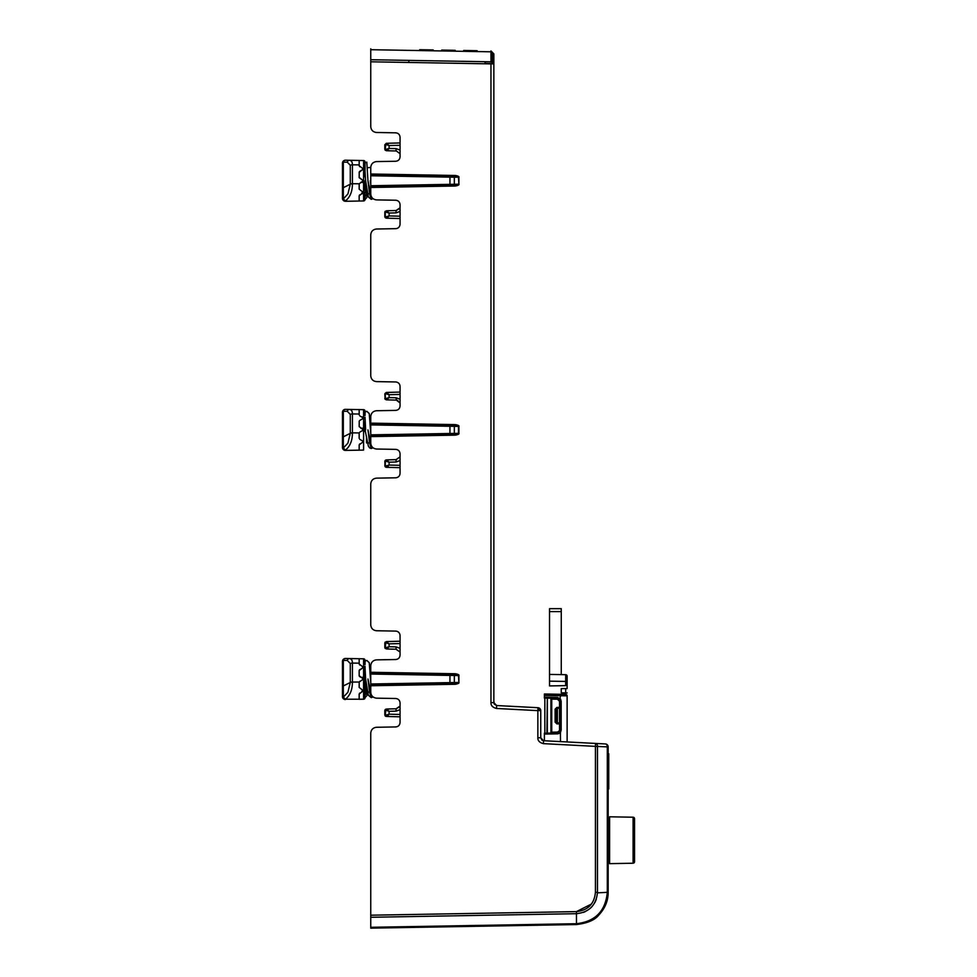 <?xml version="1.0" encoding="UTF-8"?>
<svg xmlns="http://www.w3.org/2000/svg" width="977" height="977" viewBox="0 0 977 977"><rect width="100%" height="100%" fill="white"/><g stroke="black" fill="none" stroke-linecap="round" stroke-linejoin="round"><path stroke-width="1.47" d="M608.744 753.755L608.744 785.996L608.744 753.755M608.744 788.94L608.744 785.996L608.744 788.94M485.056 63.786L492.408 63.481L492.408 62.015L485.056 61.71M492.408 63.884L485.056 63.346L485.056 61.881M564.291 741.799L543.517 740.713L540.745 737.782L540.745 710.633A2.931 2.931 0 0 0 539.939 708.618A2.931 2.931 136.5 0 0 537.973 707.702L496.621 705.541L537.973 707.702L537.863 710.584L539.939 708.618A2.931 2.931 136.5 0 0 537.973 707.702M540.745 710.633L537.863 710.584M419.707 49.705L433.19 49.937L419.707 49.705M463.672 50.474L477.155 50.706L463.672 50.474M441.689 50.083L455.172 50.328L441.689 50.083M475.274 50.67L473.356 50.645A1.465 1.465 42.3 0 1 474.675 51.525A1.465 1.465 0 0 0 473.356 50.645A1.465 1.465 0 0 1 474.675 51.525M370.747 928.15L576.467 924.56L370.747 928.15L370.747 733.141C371.101 729.648 373.019 727.694 376.511 727.279L395.734 726.937C398.347 726.632 399.788 725.166 400.057 722.54L400.057 702.903C399.788 700.277 398.347 698.811 395.734 698.506L376.511 698.164C373.019 697.749 371.101 695.795 370.747 692.302L370.747 685.756L455.367 684.279C458.164 683.729 459.349 683.118 458.909 682.471L458.909 675.559L455.367 674.631L370.747 673.153L370.747 665.728C371.101 662.235 373.019 660.281 376.511 659.866L395.734 659.524C398.347 659.219 399.788 657.753 400.057 655.127L400.057 635.49C399.788 632.864 398.347 631.398 395.734 631.093L376.511 630.751C373.019 630.336 371.101 628.382 370.747 624.889L370.747 484.006C371.101 480.513 373.019 478.559 376.511 478.144L395.734 477.802C398.347 477.497 399.788 476.031 400.057 473.405L400.057 453.768C399.788 451.142 398.347 449.676 395.734 449.371L376.511 449.029C373.019 448.614 371.101 446.66 370.747 443.167L370.747 436.621L455.367 435.144C458.164 434.594 459.349 433.983 458.909 433.336L458.909 426.424L455.367 425.496L370.747 424.018L370.747 416.593C371.101 413.1 373.019 411.146 376.511 410.731L395.734 410.389C398.347 410.084 399.788 408.618 400.057 405.992L400.057 386.355C399.788 383.729 398.347 382.263 395.734 381.958L376.511 381.616C373.019 381.201 371.101 379.247 370.747 375.754L370.747 234.871C371.101 231.378 373.019 229.424 376.511 229.009L395.734 228.667C398.347 228.362 399.788 226.896 400.057 224.27L400.057 204.633C399.788 202.007 398.347 200.541 395.734 200.236L376.511 199.894C373.019 199.479 371.101 197.525 370.747 194.032L370.747 187.486L455.367 186.009C458.164 185.459 459.349 184.848 458.909 184.201L458.909 177.289C459.288 176.581 458.115 175.982 455.367 175.481L370.747 174.004L370.747 167.458C371.101 163.965 373.019 162.011 376.511 161.596L395.734 161.254C398.347 160.949 399.788 159.483 400.057 156.857L400.057 137.22C399.788 134.594 398.347 133.128 395.734 132.823L376.511 132.481C373.019 132.066 371.101 130.112 370.747 126.619L370.747 61.795L490.967 63.884L490.967 702.61C490.808 705.504 492.664 707.458 496.524 708.472L537.863 710.633L537.863 737.782C537.704 740.676 539.56 742.63 543.42 743.644L595.433 746.367L595.543 743.436L543.517 740.713L544.409 740.761L543.517 740.713L543.42 743.644M458.909 426.424C459.288 425.716 458.115 425.117 455.367 424.616L455.367 425.496L453.902 425.471L454.329 426.351L370.747 424.897L370.747 435.742L458.005 433.812M458.897 675.449L458.909 675.559C459.288 674.851 458.115 674.252 455.367 673.751L455.367 674.631L453.902 674.606L454.329 675.486L370.747 674.032L370.747 684.877L458.005 682.947M576.87 913.678L576.479 913.69C589.265 912.249 596.263 905.129 597.472 892.319L595.433 892.319C594.321 903.908 587.995 910.344 576.454 911.614L370.747 915.205L370.747 733.141M370.747 187.486L370.747 174.883L453.902 176.336L370.747 174.883L370.747 174.004M458.909 184.201L458.482 177.289L455.367 176.361L453.902 176.336L454.329 177.216L370.747 175.762M370.747 185.728L454.329 184.274L454.329 177.216L458.897 177.179M455.367 176.361L455.367 175.481M455.367 186.009L455.367 185.129L370.747 186.607L458.005 184.677M458.909 433.336L454.329 433.409L454.329 426.351L458.482 426.424L458.482 433.336M455.367 435.144L455.367 434.264L453.902 434.289L370.747 435.742L370.747 436.621M449.957 434.362L449.945 433.483L454.329 433.409L453.902 434.289M370.747 424.897L370.747 424.018L453.902 425.471M458.909 682.471L458.482 675.559L454.329 675.486L454.329 682.544L449.945 682.618L449.957 674.533L453.902 674.606M370.747 674.032L370.747 673.153L449.957 674.533M455.367 684.279L455.367 683.399L453.902 683.424L370.747 684.877L370.747 685.756M370.747 927.295L576.479 923.705L576.454 911.614L576.479 913.69L370.747 917.281M470.56 926.404L458.543 926.623L470.56 926.404M514.525 925.634L502.508 925.854L514.525 925.634M407.25 927.515L416.336 927.356L407.25 927.515M389.664 927.82L404.612 927.564L389.664 927.82M576.467 924.56L576.467 924.56C587.543 923.204 595.03 919.992 598.913 914.924C605.105 908.207 608.195 900.672 608.158 892.319C608.195 900.672 605.117 908.207 598.925 914.912C595.042 919.992 587.556 923.204 576.479 924.56L576.491 923.705L576.467 924.56M608.158 892.319L607.315 892.319C605.532 911.126 595.262 921.58 576.491 923.705C595.262 921.592 605.532 911.126 607.315 892.319L608.158 892.319L608.158 746.88A2.931 2.931 0 0 0 605.386 743.949L595.543 743.436L605.386 743.949A2.931 2.931 0 0 1 608.158 746.88L607.315 746.88A2.931 2.088 -87 0 0 605.386 743.949M369.611 665.972L370.747 665.728M395.734 659.524C398.347 659.219 399.788 657.753 400.057 655.127M400.057 635.49C399.788 632.864 398.347 631.398 395.734 631.093L376.511 630.751M370.747 624.889L370.747 484.006M395.734 477.802C398.347 477.497 399.788 476.031 400.057 473.405M400.057 453.768C399.788 451.142 398.347 449.676 395.734 449.371L376.511 449.029M369.611 416.837L370.747 416.593M395.734 410.389C398.347 410.084 399.788 408.618 400.057 405.992M400.057 386.355C399.788 383.729 398.347 382.263 395.734 381.958L376.511 381.616M370.747 375.754L370.747 234.871M395.734 228.667C398.347 228.362 399.788 226.896 400.057 224.27M400.057 204.633C399.788 202.007 398.347 200.541 395.734 200.236L376.511 199.894M367.389 167.702L370.747 167.458M395.734 161.254C398.347 160.949 399.788 159.483 400.057 156.857M400.057 137.22C399.788 134.594 398.347 133.128 395.734 132.823L376.511 132.481M591.488 904.018L576.454 911.614M395.734 726.937C398.347 726.632 399.788 725.166 400.057 722.54M400.057 702.903C399.788 700.277 398.347 698.811 395.734 698.506L376.511 698.164M595.433 892.319L595.433 746.367L607.315 746.88L607.315 892.319L597.472 892.856M596.288 899.353L594.932 902.443M592.05 906.558L590.633 907.999M585.467 911.529L583.416 912.408M608.158 872.827L608.158 873.67M608.158 873.059L608.158 874.415M370.747 48.85L370.747 59.719L490.991 61.82L490.967 50.951L493.849 53.882L493.849 702.61L493.849 701.156L494.252 704.087L493.849 702.61L494.252 704.087L493.849 702.61L494.252 704.087L493.849 702.61L494.252 704.087L493.849 702.61L494.252 704.087L496.621 705.541L526.139 707.092M370.747 59.719L370.747 61.795M493.849 196.133L493.849 165.357L493.849 196.133M493.849 64.946L493.849 53.882L493.849 63.884L490.967 63.884M493.849 701.156L494.252 704.087M578.97 742.569L580.314 742.642L578.97 742.569M567.124 695.844L560.505 695.758L560.505 694.293L565.683 694.378A1.465 1.465 0 0 1 567.124 695.844L567.124 741.946L560.505 741.604L595.543 743.436A2.931 2.088 -87 0 1 597.472 746.367L597.472 892.319M543.517 740.713L541.942 740.151L540.745 737.782L537.863 737.782M490.967 702.61L493.849 702.61L496.621 705.541L496.524 708.472M458.482 682.471L454.329 682.544L453.902 683.424L419.988 684.022M400.35 684.364L380.273 684.706M490.967 50.951L493.849 53.882L492.408 53.882L490.967 52.416L492.408 53.882L492.127 53.002M473.332 50.645L476.239 50.694L476.251 51.549M490.991 51.805L370.747 49.705M608.158 825.406L609.599 825.382L608.158 825.406M633.096 863.228A1.465 1.465 0 0 0 634.537 861.763L634.537 818.677A1.465 1.465 180 0 0 633.096 817.212L609.599 816.796L609.599 863.644L633.096 863.228L633.096 817.212M608.158 855.034L609.599 855.058M366.497 187.486L366.497 193.788L369.599 193.788M343.135 161.278A2.931 2.931 0 0 1 345.443 160.216L359.17 160.46L345.443 160.216A2.931 2.931 0 0 0 342.463 163.147A2.931 1.465 0 0 1 342.683 162.585A2.931 2.345 -140.4 0 1 343.135 161.278A2.931 2.931 0 0 0 342.463 163.147L342.463 198.099A2.931 1.148 0 0 0 342.683 198.539A2.931 1.148 0 0 0 343.318 198.905L345.443 200.944A2.931 2.846 180 0 1 342.463 198.099L342.463 198.343A2.931 2.931 0 0 0 345.443 201.274L363.591 200.957L359.17 201.03L359.17 195.766L362.614 193.104L362.614 191.834L362.614 193.104L362.614 191.834L359.17 189.172L359.194 183.786L362.614 181.38L360.806 182.418L363.591 182.394L363.591 200.957A1.465 1.465 0 0 0 365.032 199.491L366.79 197.549L367.267 193.788M342.463 188.72A2.931 1.465 180 0 1 343.318 187.682L343.318 198.905L347.91 193.983L350.291 184.201L343.318 187.682L343.318 162.109A2.931 2.223 -89 0 1 345.443 160.216M359.194 177.704L362.614 180.11L359.17 177.448L359.231 171.952M359.756 171.305L362.614 169.656L359.17 172.318M362.614 169.656L362.614 168.386L359.17 165.724L359.17 160.46L363.591 160.533A1.465 1.465 0 0 1 365.032 161.999L365.032 176.971M365.032 199.223L365.032 194.46M365.032 171.329L365.618 180.745L368.366 196.975L371.248 199.357L372.115 197.806M365.032 191.773L365.032 192.933A1.465 0.733 180 0 1 363.591 193.666L361.6 193.69L362.614 191.834L362.614 193.104M359.194 183.786L352.416 183.725L352.416 164.82C352.453 162.084 351.451 160.582 349.412 160.289A2.931 2.223 91 0 0 347.287 162.182L350.291 165.26L350.291 184.165A2.931 1.465 180 0 1 352.416 183.725L352.416 183.786C352.416 191.468 350.096 197.195 345.443 200.944L345.443 201.274M352.416 183.786A2.931 1.453 -179.6 0 0 350.291 184.201M365.032 181.661A1.465 0.733 0 0 1 363.591 182.394L363.591 160.533L359.17 160.46M359.17 195.766L359.756 194.753M362.614 180.11L362.614 181.38M359.756 166.737L359.17 165.724M370.759 194.313L367.963 180.745C365.178 180.745 365.178 180.745 367.963 180.745L369.636 193.971L371.248 199.357L373.019 198.673M367.963 180.745C370.747 180.745 370.747 180.745 367.963 180.745L366.79 162.133L365.032 162.903M365.032 180.745L365.032 180.745C365.032 204.657 365.032 204.657 365.032 180.745L365.032 182.32M365.032 190.393L365.032 185.642M365.032 182.907L365.032 184.8M365.032 184.934L365.032 186.094M365.032 187.083L365.032 189.489M365.032 172.477L365.032 168.068M365.032 167.25L365.032 166.383M384.816 149.249L384.816 144.779L385.133 150.165L384.816 144.779L386.294 143.314L384.816 144.779L384.816 149.249L386.245 150.714L385.133 149.835M385.964 218.103L384.816 216.711L384.816 212.241L385.964 211.179M385.133 211.655L385.133 217.309M384.816 216.711L384.816 212.241L385.133 217.627M384.816 212.241L385.133 211.325L384.816 212.241M400.057 150.067L396.064 148.626L389.102 148.443L386.648 150.727L396.064 150.971L396.064 148.626M399.642 208.528L396.064 210.519L396.064 212.864L400.057 211.423M386.648 150.727L396.357 150.983L400.008 153.67M400.057 142.947L386.648 143.301A1.172 0.928 88.5 0 0 385.744 144.474L385.292 149.542L389.102 148.443L389.102 145.573L400.057 145.292M385.744 144.474L389.102 145.573L386.648 143.301M399.642 152.962L400.057 153.78M396.125 210.519L400.008 207.82M396.357 210.507L386.648 210.763L389.102 213.047L385.268 211.948L385.268 217.016L389.102 215.917L386.648 218.189L400.057 218.543M386.648 210.763L386.648 210.763A1.172 0.928 88.5 0 0 385.744 211.936M385.292 217.016L386.648 218.189A1.172 0.928 -88.5 0 1 385.744 217.016M388.284 149.383L389.102 148.443L388.04 148.883M385.964 150.409L385.964 149.542M408.85 62.455L408.85 60.574L408.85 62.455M366.497 436.621L366.497 442.923L369.599 442.923M359.17 450.165L363.591 450.092L363.591 409.668L345.443 409.351A2.931 2.931 0 0 0 343.135 410.413A2.931 2.345 -140.4 0 0 342.683 411.72A2.931 1.465 0 0 0 342.463 412.282A2.931 2.931 0 0 1 343.135 410.413A2.931 2.931 0 0 0 342.463 412.282L342.463 447.234A2.931 1.148 0 0 0 342.683 447.674A2.931 1.148 0 0 0 343.318 448.04L345.443 450.079A2.931 2.846 180 0 1 342.463 447.234L342.463 447.478A2.931 2.931 0 0 0 345.443 450.409L359.17 450.165L359.17 444.901L362.614 442.239L362.614 440.969L362.614 442.239L362.614 440.969L359.756 439.32L362.614 440.969L362.614 442.239L362.614 440.969M342.683 411.72A2.931 1.465 0 0 1 343.318 411.244L343.318 448.04L347.91 443.118L350.291 433.336L343.318 436.817A2.931 1.465 180 0 0 342.463 437.855M365.032 426.106L365.032 430.796A1.465 0.733 0 0 1 363.591 431.529M363.591 409.668A1.465 1.465 0 0 1 365.032 411.134L365.032 415.518M359.17 438.307L359.17 433.177M362.614 430.515L359.756 432.164L362.614 430.515L362.614 429.245L359.17 426.583L359.231 421.087M359.756 443.888L359.17 444.901L359.756 443.888M359.756 420.44L362.614 418.791L362.614 417.521L359.756 415.872M359.17 414.859L359.17 409.595L349.412 409.424A2.931 2.223 91 0 0 347.287 411.317L350.291 414.395L350.291 433.3A2.931 1.465 180 0 1 352.416 432.86L352.416 432.921C352.416 440.603 350.096 446.33 345.443 450.079L345.443 450.409M359.194 432.921L352.416 432.86L352.416 413.955C352.453 411.219 351.451 409.717 349.412 409.424L345.443 409.351A2.931 2.223 -89 0 0 343.318 411.244L347.287 411.317M352.416 432.921A2.931 1.453 -179.6 0 0 350.291 433.336M370.759 443.448L367.963 429.88C365.178 429.88 365.178 429.88 367.963 429.88L369.636 443.106L371.248 448.492L372.115 446.941M367.963 429.88C370.747 429.88 370.747 429.88 367.963 429.88M365.032 421.624L365.032 429.88L368.366 446.11L369.599 447.918L371.248 448.492L373.019 447.808M365.032 417.203L365.618 429.88M385.133 466.444L384.816 461.376L385.133 466.762L384.816 461.376L385.964 459.947L385.964 461.083M385.964 466.139L385.964 467.287L384.816 465.846L385.133 460.79M385.133 466.762L385.133 460.46M384.816 393.914L385.133 399.3L385.133 393.316L386.098 392.742L385.964 393.621M384.816 398.384L385.133 399.3L384.816 398.384M385.964 398.677L386.098 399.556L385.133 398.97M399.642 457.663L400.008 456.955M400.057 460.558L396.064 461.999L396.064 459.654L400.057 456.845L396.125 459.654M396.357 459.642L386.648 459.898A1.172 0.928 -91.5 0 0 386.281 460.008M385.744 461.071L389.102 462.182L386.648 459.898L389.102 462.182L385.292 461.083L385.292 466.151L389.102 465.052L386.245 467.311L400.057 467.678M386.281 467.03L387.1 465.858M387.112 465.846L389.029 465.076M388.272 465.992L389.102 465.052L389.102 462.182L396.064 461.999M386.281 392.73L386.281 393.67L386.648 392.436L389.102 394.708L385.292 393.609L385.292 398.677L389.102 397.578L396.064 397.761L400.057 399.202M400.057 392.082L386.294 392.449M385.133 393.316L385.964 392.778M399.642 402.097L400.008 402.805M400.057 394.427L389.102 394.708L389.102 397.578L386.294 399.849L396.357 400.118L400.057 402.915L399.434 401.803M397.895 400.558L397.077 400.252M396.064 397.761L396.357 400.118M385.964 399.508L385.133 399.3M342.463 686.99L342.463 696.369A2.931 1.148 0 0 0 342.683 696.809A2.931 1.148 0 0 0 343.318 697.175L343.318 685.952A2.931 1.465 180 0 0 342.463 686.99L342.463 661.417A2.931 2.931 0 0 1 345.443 658.486L363.591 658.803L345.443 658.486A2.931 2.223 -89 0 0 343.318 660.379L347.287 660.452L350.291 663.53L350.291 682.471L343.318 685.952L343.318 660.379A2.931 1.465 0 0 0 342.683 660.855A2.931 2.345 -140.4 0 1 343.135 659.548M352.416 682.056C352.416 689.738 350.096 695.465 345.443 699.214L363.591 699.227L359.17 699.3L359.17 694.036L362.614 691.374L362.614 690.104L359.17 687.442L359.194 682.056L352.416 682.056A2.931 1.453 -179.6 0 0 350.291 682.471L347.91 692.253L343.318 697.175L345.443 699.214A2.931 2.846 180 0 1 342.463 696.369L342.463 696.613A2.931 2.931 0 0 0 345.394 699.544A2.931 2.931 0 0 1 342.463 696.613M359.194 682.056L362.614 679.65L362.614 678.38L359.17 675.718L359.17 670.588L362.614 667.926L359.231 670.222M362.614 667.926L362.614 666.656L359.17 663.994L359.17 658.73M362.614 690.104L361.6 691.96M347.287 660.452A2.931 2.223 91 0 1 349.412 658.559C351.451 658.852 352.453 660.354 352.416 663.09L352.416 681.995A2.931 1.465 180 0 0 350.291 682.434L350.291 682.471M359.17 670.588L359.756 669.575M359.756 665.007L359.17 663.994M342.463 661.417A2.931 2.931 0 0 1 345.394 658.486A2.931 2.931 0 0 0 342.463 661.417A2.931 1.465 0 0 1 342.683 660.855M359.756 676.731L359.194 675.974M360.806 677.342L363.591 677.366A1.465 0.733 180 0 1 365.032 678.099L365.032 697.761A1.465 1.465 0 0 1 363.591 699.227A1.465 1.465 0 0 0 365.032 697.761L365.032 693.011L366.583 694.439L365.618 679.015L368.366 695.245L371.248 697.627L372.115 696.076M359.17 694.036L359.756 693.023L359.17 694.036M359.756 681.299L359.17 682.312M363.591 699.227L363.591 658.803A1.465 1.465 0 0 1 365.032 660.269L365.032 664.653M365.032 678.099L365.032 675.241M366.497 685.756L366.497 692.058L369.599 692.058M365.032 679.015L365.032 667.547L365.618 679.015M370.759 692.583L367.963 679.015C370.747 679.015 370.747 679.015 367.963 679.015C365.178 679.015 365.178 679.015 367.963 679.015L369.636 692.241L371.248 697.627L373.019 696.943M365.032 670.747L365.032 666.338M385.964 716.141L384.816 714.981L384.816 710.511L385.133 715.897L384.816 710.511L385.964 709.082L385.133 709.925L385.133 715.897L385.964 716.422L385.964 715.274M384.816 710.511L384.816 714.981L385.133 709.595M385.964 710.218L385.964 709.351M384.816 647.519L384.816 643.049L385.133 648.435L384.816 643.049L386.062 641.877M384.816 643.049L385.133 642.133M400.057 648.337L396.064 646.896L389.102 646.713L386.648 648.997A1.172 0.928 -88.5 0 1 386.037 648.691L385.133 648.105M400.057 641.217L386.294 641.584L389.102 643.843L400.057 643.562M399.642 706.798L396.064 708.789L396.064 711.134L400.057 709.693M387.979 714.651L389.102 714.187L386.648 716.459L400.057 716.813L386.648 716.459M385.744 710.206L385.292 715.286L389.102 714.187L389.102 711.317L385.744 710.206M385.744 642.744L385.292 647.812L389.102 646.713L389.102 643.843L385.744 642.744A1.172 0.928 88.5 0 1 386.648 641.571M385.744 647.824A1.172 0.928 -88.5 0 0 386.648 648.997L396.064 649.241L396.064 646.896M399.642 651.232L400.008 651.94M396.064 649.241L400.057 652.05M396.125 708.789L400.008 706.09M396.357 708.777L386.648 709.033L389.102 711.317L396.064 711.134M388.04 710.877L389.102 711.317M388.272 715.127L389.102 714.187L400.057 714.468M555.119 722.113L555.986 722.113L555.986 709.192L556.853 708.313L559.516 708.264A0.879 0.879 0 0 0 560.126 707.995A0.879 0.879 44.5 0 0 560.383 707.385L560.383 723.92A0.879 0.879 0 0 0 559.516 723.041L556.853 722.992L555.986 722.113L559.528 723.298A0.879 0.623 0 0 1 560.383 723.92L556.853 723.872L555.119 722.113L555.119 709.192L556.853 707.433L557.378 708.301L556.939 707.433M557.378 708.301L560.383 707.385L560.187 700.228M560.358 732.494L559.528 733.226M558.856 733.58L557.672 733.849M567.124 688.565L567.124 681.433L567.124 688.565L561.262 688.638L561.262 692.84L565.683 692.913L565.683 688.565M567.124 676.157A1.465 1.465 33.1 0 0 565.683 674.692A1.465 1.465 33.1 0 1 567.124 676.157L567.124 681.433L565.683 681.433L565.683 674.692L549.538 674.411L565.683 674.692L565.683 681.433L549.538 681.152L549.538 685.915L565.683 685.634L565.683 681.433M560.505 694.293L544.409 694.012L544.409 697.224L557.501 697.456L560.505 698.995L561.164 701.266L561.164 730.039L560.505 732.31L557.501 733.849L557.501 732.97L558.575 732.75M560.187 731.077L561.164 730.039M553.055 732.176L554.264 732.164M557.501 733.849L544.409 734.081L544.409 733.202L557.501 732.97L560.383 730.039L557.501 732.091L557.501 732.97L560.383 730.039L557.501 732.97L560.383 730.039L560.383 723.92M555.986 722.113L556.853 722.992L555.986 722.113M556.853 708.313L555.986 709.192L556.853 707.433L559.516 707.385L559.516 701.266L560.383 701.266L557.501 698.335L560.383 701.266L559.723 699.41L557.525 698.335L544.409 698.103L544.409 697.224M558.465 732.787L550.943 733.092L550.943 698.213L551.736 698.237L551.736 732.188L557.501 732.091M556.853 723.872L556.853 722.992M550.943 733.092L546.9 733.153L547.34 698.152L544.409 698.103M551.016 698.225L547.34 698.152L547.34 733.153M555.962 698.311L557.378 698.335L555.962 698.311M558.575 698.555L557.378 698.335M549.538 674.411L561.262 674.618L561.262 611.602L549.538 611.602L549.538 681.152M560.383 730.039L560.505 741.604L544.409 740.761L544.409 734.081M546.9 733.153L544.409 733.202M557.378 732.97L552.188 733.068L557.378 732.97M547.34 721.514L547.34 722.907L547.34 721.514M547.34 708.398L547.34 709.791L547.34 708.398M567.124 692.913L565.683 692.913M559.809 699.52L560.383 701.266L559.809 699.52L560.505 695.758L544.409 695.477M560.358 700.875L561.164 701.266M544.848 698.115L544.848 733.19M551.736 733.068L551.736 732.188M559.809 731.785L558.917 732.579M554.35 732.164L557.378 732.091M561.262 611.602L561.262 608.671L549.538 608.671L549.538 611.602M455.367 424.616L370.747 423.139M455.367 673.751L370.747 672.274M449.957 185.227L449.957 176.263M458.482 184.201L454.329 184.274L453.902 185.154M370.747 434.863L449.945 433.483L449.957 425.398M370.747 683.998L449.945 682.618L449.957 683.497M492.408 53.882L492.408 62.015M342.683 198.539A2.931 2.491 133.4 0 0 342.988 199.711M342.683 162.585A2.931 1.465 0 0 1 343.318 162.109L347.287 162.182M359.17 164.881L352.416 164.82A2.931 1.465 180 0 0 350.291 165.26M400.057 216.198L389.102 215.917L389.102 213.047L396.064 212.864M342.683 447.674A2.931 2.491 133.4 0 0 342.988 448.846M360.806 428.207L363.591 428.231M363.591 416.959L361.6 416.935M350.291 414.395A2.931 1.465 180 0 1 352.416 413.955L359.17 414.016M400.057 465.333L389.102 465.052M342.683 696.809A2.931 2.491 133.4 0 0 342.988 697.981M359.17 663.151L352.416 663.09A2.931 1.465 180 0 0 350.291 663.53M560.383 707.385A0.879 0.879 44.5 0 1 560.126 707.995L559.516 707.397M557.378 707.421L557.378 723.004M559.516 708.264L559.516 723.041M559.516 730.039L559.528 723.298M551.736 699.117L557.501 699.214L559.516 701.266M555.119 709.192L555.986 709.192M557.501 697.456L557.501 699.214M370.307 180.745L370.747 184.287M365.618 180.745L366.583 196.169L365.032 194.741M386.281 150.714L386.281 149.493M385.268 211.948L385.268 217.016M370.747 433.422L369.257 413.589L366.79 411.268L365.032 412.038M386.281 467.311L386.281 466.09M365.032 697.554L366.79 695.819L367.267 692.058M365.032 661.173L366.79 660.403L369.257 662.724L370.747 682.557"/></g></svg>
